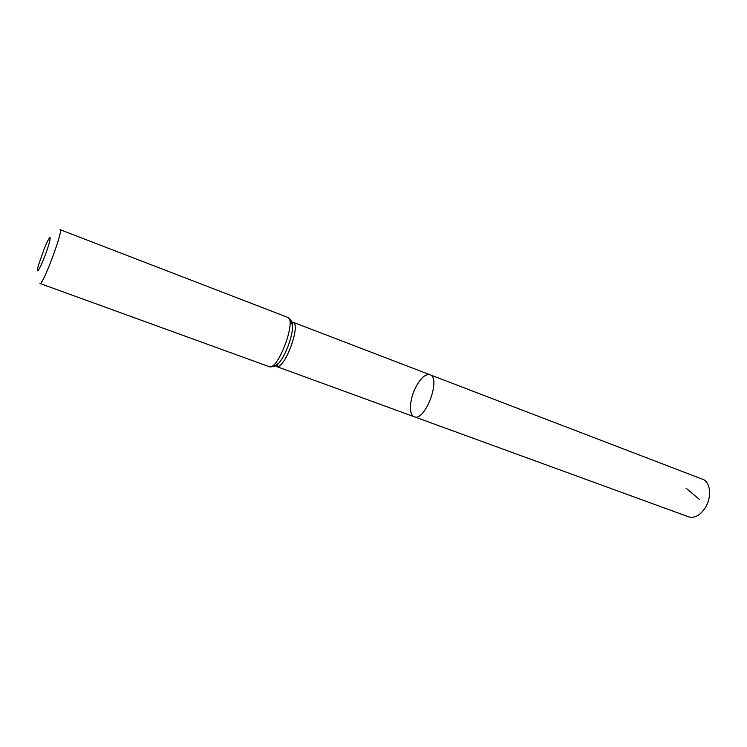 <?xml version="1.0" encoding="UTF-8"?>
<svg xmlns="http://www.w3.org/2000/svg" width="747" height="747" viewBox="0 0 747 747"><rect width="100%" height="100%" fill="white"/><g stroke="black" fill="none" stroke-linecap="round" stroke-linejoin="round"><path stroke-width="1.12" d="M430.001 374.751C441.514 377.805 424.978 422.027 414.286 416.77C408.422 415.043 409.533 398.581 416.126 386.47C421.009 377.702 425.641 373.799 430.001 374.751C441.514 377.805 424.978 422.027 414.286 416.77L688.641 516.84C694.467 518.446 699.939 515.523 705.065 508.081C712.059 497.483 710.64 481.843 702.684 479.294L292.852 322.172C301.667 324.105 284.215 370.764 276.297 366.432L275.391 365.806M44.25 248.742L46.725 242.99C51.888 231.663 51.057 239.526 45.315 254.811C39.619 270.106 35.09 276.586 38.62 264.662L44.25 248.742M269.079 366.628C277.725 371.38 297.175 319.371 287.53 317.288L60.068 229.656C63.887 229.32 42.607 286.232 39.946 283.468L269.079 366.628C273.131 367.207 276.278 366.133 278.538 363.378L273.411 366.665M686.045 488.164L699.453 499.482M291.75 322.05L292.852 322.172L292.535 325.944C292.927 335.87 285.335 356.151 278.538 363.378L276.297 366.432L414.286 416.77M290.826 320.108L292.535 325.944C292.637 322.396 290.975 319.511 287.53 317.288"/></g></svg>
